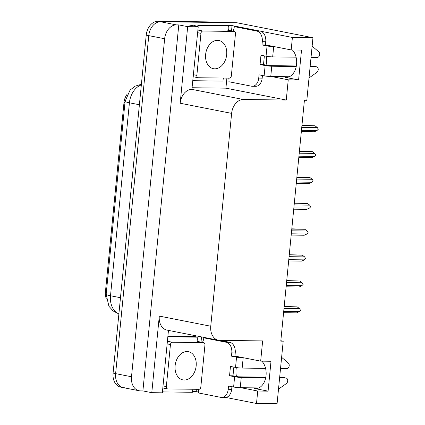 <?xml version="1.0" encoding="UTF-8"?>
<svg xmlns="http://www.w3.org/2000/svg" width="425" height="425" viewBox="0 0 425 425"><rect width="100%" height="100%" fill="white"/><g stroke="black" fill="none" stroke-linecap="round" stroke-linejoin="round"><path stroke-width="0.64" d="M236.364 367.561A15.077 10.269 -89.3 0 0 236.056 369.638A15.077 10.269 -89.3 0 0 236.465 376.481M266.974 65.285A15.077 10.269 90.7 0 1 266.571 58.443A15.077 10.269 90.7 0 1 266.879 56.366M292.358 49.953A15.077 10.269 90.7 0 1 296.156 66.9A15.077 10.269 90.7 0 1 286.211 77.398A15.077 10.269 90.7 0 1 284.936 77.265L298.594 79.958L288.246 79.826L286.264 100.045L243.35 99.498A14.137 10.269 101.1 0 0 231.625 113.374L210.752 326.225A14.137 10.269 101.1 0 0 218.376 340.223A14.137 10.269 101.1 0 0 219.73 340.367L262.645 340.914L260.663 361.133L237.474 356.57A15.077 10.269 -89.3 0 0 236.204 356.437A15.077 10.269 -89.3 0 0 236.188 356.437M124.599 387.77A14.137 10.269 -78.9 0 1 123.239 387.627A14.137 10.269 -78.9 0 1 115.621 373.628L148.766 35.626A14.137 10.269 -78.9 0 1 160.485 21.749L236.725 22.722L312.959 37.729L292.4 37.469L260.743 31.237M201.524 336.908L201.009 342.125M196.387 389.295L196.159 391.606L192.504 391.558M226.897 78.099L225.914 88.161L192.259 87.736M225.957 25.511L232.05 25.59L231.524 30.929M243.35 99.498L191.893 89.367L198.231 26.791L189.337 25.043L195.707 25.123M210.752 326.225L159.295 316.094L151.789 392.679L162.345 392.812L168.465 330.4M159.295 316.094A14.137 10.269 101.1 0 0 166.919 330.092L218.376 340.223M191.893 89.367A14.137 10.269 101.1 0 0 180.168 103.243L187.675 26.658L178.782 24.91L142.896 390.926L140.478 390.894A14.137 10.269 -78.9 0 1 139.124 390.756A14.137 10.269 -78.9 0 1 131.506 376.752L164.645 38.755A14.137 10.269 -78.9 0 1 176.37 24.878L178.782 24.91M198.231 26.791L187.675 26.658M237.639 26.69L232.05 25.59M240.901 387.706L257.731 391.021L256.509 403.49L277.073 403.75L283.204 341.174L280.835 340.707M256.509 403.49L225.903 397.46M198.454 392.057L196.159 391.606M151.789 392.679L142.896 390.926M283.204 341.174L280.792 341.142L304.412 100.273L306.823 100.305L312.959 37.729M286.264 100.045L225.914 88.161M292.4 37.469L291.178 49.938L267.989 45.374A15.077 10.269 -89.3 0 0 266.714 45.241A15.077 10.269 -89.3 0 0 266.698 45.241M271.41 76.511L288.246 79.826M261.842 361.149A15.077 10.269 -89.3 0 1 265.641 378.096A15.077 10.269 -89.3 0 1 255.696 388.593A15.077 10.269 -89.3 0 1 254.426 388.461L268.085 391.149L271.012 361.266L260.663 361.133M268.085 391.149L257.731 391.021M298.594 79.958L301.527 50.07L291.178 49.938M106.207 298.499A12.723 9.244 -78.9 0 1 105.437 291.763L123.988 102.542A12.723 9.244 -78.9 0 1 127.277 94.047M139.124 390.756L123.239 387.627A14.137 10.269 -78.9 0 1 115.621 373.628L148.766 35.626A14.137 10.269 -78.9 0 1 160.485 21.749L226.376 22.594A14.137 10.269 -78.9 0 1 227.736 22.732M123.239 387.627L120.7 387.127A14.137 10.269 -78.9 0 1 113.082 373.129L146.221 35.126A14.137 10.269 -78.9 0 1 157.946 21.25L223.837 22.089A14.137 10.269 -78.9 0 1 225.192 22.233L227.067 22.599M284.192 306.452L297.213 306.882L284.166 306.717M284.001 308.428L299.556 308.624L297.213 306.882M299.556 308.624L300.539 310.324L299.264 311.615L283.709 311.419M299.264 311.615L296.629 312.864L283.581 312.694M286.732 280.58L299.747 281.015L286.705 280.845M286.535 282.556L302.095 282.758L299.747 281.015M302.095 282.758L303.078 284.458L301.803 285.743L286.243 285.547M301.803 285.743L299.163 286.992L286.115 286.822M289.266 254.708L302.287 255.143L289.239 254.973M289.074 256.684L304.629 256.886L302.287 255.143M304.629 256.886L305.612 258.586L304.337 259.872L288.782 259.675M304.337 259.872L301.702 261.12L288.655 260.955M291.805 228.836L304.821 229.272L291.778 229.107M291.608 230.817L307.169 231.014L304.821 229.272M307.169 231.014L308.152 232.714L306.877 234.005L291.316 233.803M306.877 234.005L304.236 235.248L291.189 235.083M294.339 202.964L307.36 203.4L294.312 203.235M294.148 204.946L309.703 205.142L307.36 203.4M309.703 205.142L310.686 206.842L309.411 208.133L293.856 207.937M309.411 208.133L306.776 209.376L293.728 209.212M261.981 44.944L265.428 44.986L265.747 41.719A9.424 6.418 90.7 0 0 260.312 31.131L237.761 26.69L234.308 26.647L256.859 31.083A9.424 6.418 90.7 0 1 262.299 41.677L261.981 44.944L267.059 45.948L266.05 56.217A4.712 0.43 5.6 0 0 272.68 56.886L296.092 57.189M311.031 57.38L317.22 57.455A3.007 2.183 -78.9 0 0 319.563 55.277A3.007 2.183 -78.9 0 0 318.867 51.908L312.136 46.123M266.05 56.217L260.971 55.218L260.058 64.558L263.505 64.6L268.584 65.604L296.342 65.955M264.361 55.888L263.505 64.6M262.438 75.501L262.177 78.147A9.424 6.418 90.7 0 1 255.707 86.317L252.253 86.275A9.424 6.418 90.7 0 1 251.457 86.19L228.905 81.749A9.424 6.418 90.7 0 0 228.783 78.126M260.058 64.558L265.136 65.556L264.127 75.831L259.048 74.832L258.729 78.099A9.424 6.418 90.7 0 1 252.253 86.275M193.773 25.914A9.424 6.848 101.1 0 1 194.82 25.394A9.424 6.848 -78.9 0 1 196.908 25.001L225.197 25.362L228.374 25.983L200.085 25.622L196.908 25.001M196.95 26.541A9.424 6.848 -78.9 0 1 200.085 25.622M192.977 80.405A9.424 6.848 -78.9 0 0 193.779 80.633A9.424 6.848 -78.9 0 0 194.682 80.729L222.971 81.09A9.424 6.848 -78.9 0 1 223.449 78.057M228.448 30.324A9.424 6.848 -78.9 0 1 228.374 25.983M234.308 26.647A9.424 6.418 90.7 0 1 232.964 31.216M265.428 44.986L271.166 45.996M264.127 75.831A4.712 0.43 5.6 0 0 270.757 76.5L289.313 76.739M309.012 77.977L316.859 72.372A3.007 2.183 -78.9 0 0 318.229 69.227A3.007 2.183 -78.9 0 0 316.593 66.826A3.007 2.183 -78.9 0 0 316.306 66.794L310.117 66.72M296.23 66.539L271.761 66.226A4.712 0.43 -174.4 0 1 265.136 65.556M310.176 66.135L313.129 66.172L316.306 66.794M316.593 66.826L313.416 66.199A3.007 2.183 101.1 0 0 313.129 66.172M274.343 46.623L273.684 46.617A4.712 0.43 -174.4 0 1 267.059 45.948M206.444 337.875L203.798 337.843L226.35 342.279A9.424 6.418 90.7 0 1 231.784 352.872L231.466 356.139L236.544 357.138L235.54 367.413A4.712 0.43 5.6 0 0 242.165 368.082L265.577 368.385M280.521 368.571L286.705 368.65A3.007 2.183 -78.9 0 0 289.053 366.467A3.007 2.183 -78.9 0 0 288.352 363.104L281.626 357.313M235.54 367.413L230.456 366.414L229.542 375.753L232.99 375.796L238.074 376.8L265.832 377.15M233.846 367.083L232.99 375.796M231.466 356.139L234.913 356.182L240.651 357.191M219.847 340.367L229.798 342.327A9.424 6.418 90.7 0 1 235.238 352.915L234.913 356.182M231.923 386.692L231.662 389.337A9.424 6.418 90.7 0 1 225.192 397.513L221.744 397.465A9.424 6.418 90.7 0 1 220.947 397.386L198.395 392.944A9.424 6.418 90.7 0 0 198.268 389.321M229.542 375.753L234.621 376.752L233.617 387.026L228.533 386.027L228.214 389.295A9.424 6.418 90.7 0 1 221.744 397.465M167.896 336.212L194.682 336.558L197.859 337.179L169.57 336.818L167.87 336.483M167.806 337.099A9.424 6.848 -78.9 0 1 169.57 336.818M162.462 391.6A9.424 6.848 -78.9 0 0 163.264 391.829A9.424 6.848 -78.9 0 0 164.167 391.924L192.456 392.286A9.424 6.848 -78.9 0 1 192.939 389.252M197.933 341.519A9.424 6.848 -78.9 0 1 197.859 337.179M203.798 337.843A9.424 6.418 90.7 0 1 202.449 342.412M233.617 387.026A4.712 0.43 5.6 0 0 240.242 387.696L258.798 387.935M278.502 389.167L286.349 383.568A3.007 2.183 -78.9 0 0 287.714 380.423A3.007 2.183 -78.9 0 0 286.078 378.022A3.007 2.183 -78.9 0 0 285.791 377.99L279.602 377.91M265.721 377.735L241.251 377.421A4.712 0.43 -174.4 0 1 234.621 376.752M279.661 377.331L282.614 377.368L285.791 377.99M286.078 378.022L282.907 377.395A3.007 2.183 101.1 0 0 282.614 377.368M243.828 357.818L243.174 357.808A4.712 0.43 -174.4 0 1 236.544 357.138M214.758 68.829A14.37 10.439 101.1 0 0 226.562 55.664A14.37 10.439 101.1 0 0 218.928 40.487A14.37 10.439 101.1 0 0 217.552 40.343A14.37 10.439 101.1 0 0 205.748 53.508A14.37 10.439 101.1 0 0 213.377 68.685A14.37 10.439 101.1 0 0 214.758 68.829M202.922 31.036A2.353 1.711 101.1 0 0 200.967 33.352L196.844 75.379A2.353 1.711 101.1 0 0 198.114 77.711A2.353 1.711 101.1 0 0 198.342 77.738L229.388 78.131A2.353 1.711 101.1 0 0 231.343 75.82L235.466 33.793A2.353 1.711 101.1 0 0 234.196 31.455A2.353 1.711 101.1 0 0 233.968 31.434L202.922 31.036L197.912 30.053M184.243 380.024A14.37 10.439 101.1 0 0 196.047 366.86A14.37 10.439 101.1 0 0 188.418 351.682A14.37 10.439 101.1 0 0 187.037 351.539A14.37 10.439 101.1 0 0 175.238 364.703A14.37 10.439 101.1 0 0 182.867 379.881A14.37 10.439 101.1 0 0 184.243 380.024M172.407 342.231A2.353 1.711 101.1 0 0 170.452 344.547L166.334 386.575A2.353 1.711 101.1 0 0 167.604 388.907A2.353 1.711 101.1 0 0 167.827 388.933L198.879 389.327A2.353 1.711 101.1 0 0 200.828 387.016L204.951 344.988A2.353 1.711 101.1 0 0 203.681 342.651A2.353 1.711 101.1 0 0 203.453 342.63L172.407 342.231L167.402 341.248M296.878 177.097L309.894 177.533L296.852 177.363M296.682 179.074L312.242 179.276L309.894 177.533M312.242 179.276L313.225 180.976L311.95 182.261L296.39 182.065M311.95 182.261L309.31 183.51L296.262 183.34M299.413 151.226L312.433 151.661L299.386 151.491M299.221 153.202L314.776 153.404L312.433 151.661M314.776 153.404L315.759 155.104L314.484 156.389L298.924 156.193M314.484 156.389L311.849 157.638L298.802 157.473M301.952 125.354L314.967 125.789L301.925 125.625M301.755 127.335L317.316 127.532L314.967 125.789M317.316 127.532L318.298 129.232L317.023 130.523L301.463 130.321M317.023 130.523L314.383 131.766L301.336 131.601M284.936 77.265L287.486 77.302M176.37 24.878L157.946 21.25M164.645 38.755L146.221 35.126M131.506 376.752L113.082 373.129M231.625 113.374L180.168 103.243M105.437 291.763L106.393 291.954M123.988 102.542L124.95 102.733M254.426 388.461L256.971 388.493M118.883 313.963L113.177 310.999L108.912 306.255L106.165 294.291A16.49 1.498 5.6 0 0 110.505 295.747A18.849 13.696 101.1 0 0 118.888 313.889M141.339 84.904A18.849 13.696 101.1 0 0 129.423 102.786A16.49 1.498 -174.4 0 1 125.088 101.336L130.093 90.058L135.192 86.158L141.403 84.256M139.395 104.752L129.423 102.786L110.505 295.747L120.477 297.707M223.837 22.089L226.376 22.594M265.747 41.719L262.299 41.677M258.729 78.099L262.177 78.147M260.312 31.131L256.859 31.083M270.757 76.5L271.761 66.226M272.68 56.886L273.684 46.617M235.238 352.915L231.784 352.872M228.214 389.295L231.662 389.337M229.798 342.327L226.35 342.279M240.242 387.696L241.251 377.421M242.165 368.082L243.174 357.808M200.967 33.352L197.652 32.698M196.844 75.379L193.534 74.726M233.968 31.434L227.614 30.186M170.452 344.547L167.142 343.894M166.334 386.575L163.019 385.921M203.453 342.63L197.104 341.381M106.165 294.291L125.088 101.336M193.779 80.633L192.971 80.474M163.264 391.829L162.456 391.669M198.114 77.711L193.333 76.771M234.196 31.455L227.843 30.207M167.604 388.907L162.817 387.967M203.681 342.651L197.327 341.402"/></g></svg>
